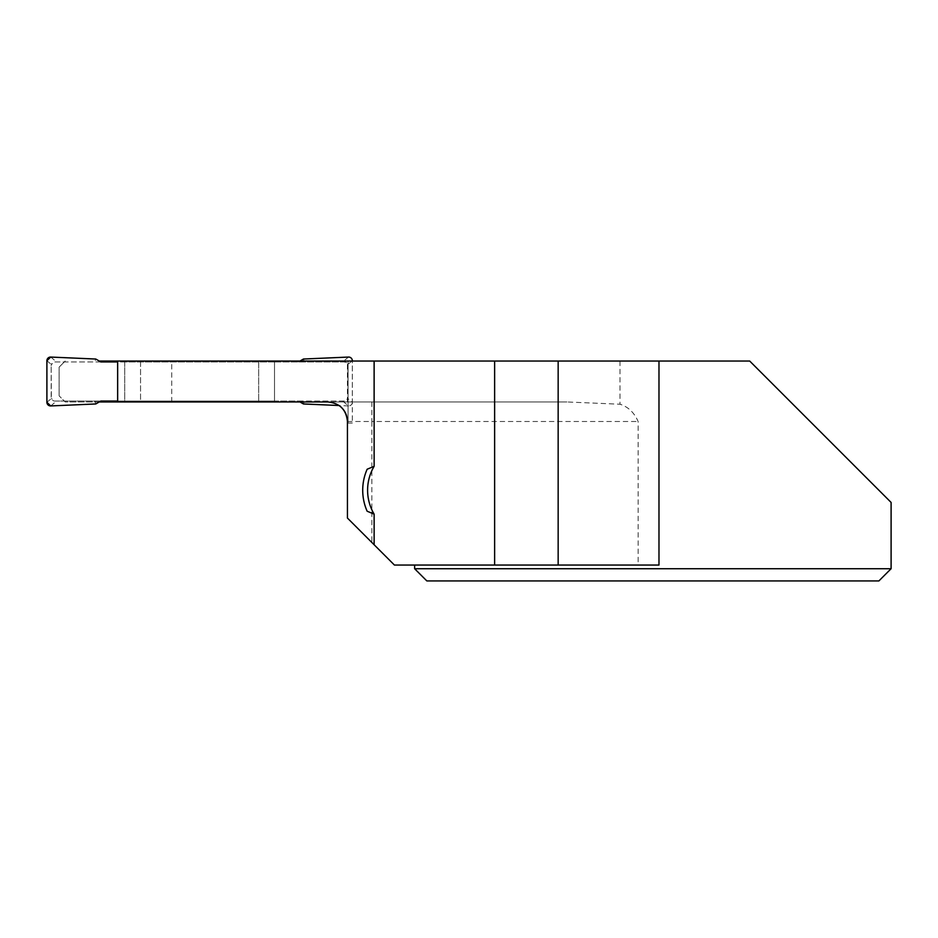 <?xml version="1.0" encoding="UTF-8"?>
<svg xmlns="http://www.w3.org/2000/svg" width="938" height="938" viewBox="0 0 938 938"><rect width="100%" height="100%" fill="white"/><g stroke="black" fill="none" stroke-linecap="round" stroke-linejoin="round"><path stroke-width="0.7" stroke-dasharray="4.69 3.52" d="M352.325 360.731L347.857 364.436L348.057 397.384L348.057 365.609A3.67 3.67 0 0 0 344.387 361.951L54.838 361.951A3.67 3.67 0 0 0 51.18 365.609L51.367 364.436L54.838 361.951L94.914 361.951L95.77 359.031M46.9 402.261L51.367 398.556L51.18 365.609L51.18 397.384A3.67 3.67 0 0 0 54.838 401.042L344.387 401.042A3.67 3.67 0 0 0 348.057 397.384L347.857 398.556L344.387 401.042L304.311 401.042L303.455 403.961M124.719 361.951L124.719 401.042L117.649 401.042L124.719 401.042L124.719 361.951L274.506 361.951L274.506 401.042L304.311 401.042M274.506 401.042L124.719 401.042M100.823 401.042L54.838 401.042L51.367 398.556M100.823 361.951L94.914 361.951M274.506 361.951L344.387 361.951L347.857 364.436M140.548 361.951L140.548 401.042M258.677 401.042L258.677 361.951M50.722 405.931L56.62 401.042M94.914 401.042L95.77 403.961M46.9 360.731L51.367 364.436M352.325 423.038L348.057 423.038L348.057 361.036L348.057 423.038L347.435 423.038L347.435 421.502L347.435 423.038L352.325 423.038L352.325 361.036L117.649 361.036L352.325 361.036L352.325 402.261L347.857 398.556M352.325 402.261A3.67 3.67 0 0 1 348.502 405.931L342.605 401.042M348.502 405.931L339.134 405.521A19.546 19.546 0 0 0 327.89 401.956L117.649 401.956L327.89 401.956A19.546 19.546 0 0 1 347.435 421.502A19.546 19.546 0 0 0 327.89 401.956A19.546 19.546 0 0 1 347.435 421.502L347.435 518.057L394.429 565.051L638.133 565.051L638.133 421.502C634.205 412.568 628.167 406.811 619.995 404.231L566.927 401.956L327.89 401.956M299.996 401.956L298.401 401.042M299.996 361.036L298.401 361.951M50.722 357.061L56.62 361.951M348.502 357.061L342.605 361.951M304.311 361.951L303.455 359.031M367.145 469.235C361.271 483.234 361.271 497.234 367.145 511.222M59.117 367.145L65.226 361.036L59.117 367.145L59.117 395.848L59.117 367.145M99.229 401.956L65.226 401.956L59.117 395.848L65.226 401.956L566.927 401.956M414.631 568.721L891.1 568.721L891.1 502.44L749.685 361.036L99.229 361.036M658.98 361.036L658.98 565.051L414.631 565.051L638.133 565.051M619.995 361.036L619.995 404.231M347.435 401.956L347.435 361.036M171.724 401.956L171.724 361.036M878.883 580.939L426.849 580.939M274.506 361.036L274.506 401.956M258.677 361.036L258.677 401.956M140.548 361.036L140.548 401.956M124.719 361.036L124.719 401.956M371.87 401.956L371.87 421.502L638.133 421.502M347.435 421.502L371.87 421.502L371.87 542.492"/><path stroke-width="1.41" d="M117.649 401.042L100.823 401.042L95.77 403.961L50.722 405.931A3.67 3.67 0 0 1 46.9 402.261L46.9 360.731A3.67 3.67 0 0 1 50.722 357.061L95.77 359.031L100.823 361.951L117.649 361.951L100.823 361.951L95.77 359.031L50.722 357.061L46.9 360.731L46.9 402.261L50.722 405.931L95.77 403.961L100.823 401.042L117.649 401.042M374.121 466.327A47.041 47.041 0 0 0 374.121 514.13L367.145 511.222A51.918 51.918 0 0 1 367.145 469.235L374.121 466.327L374.121 361.036L117.649 361.036L117.649 401.956L327.89 401.956C339.744 403.141 346.263 409.66 347.435 421.502A19.546 19.546 0 0 0 339.134 405.521L303.455 403.961L299.996 401.956M299.996 361.036L303.455 359.031L348.502 357.061A3.67 3.67 0 0 1 352.325 360.731L352.325 361.036M347.435 421.502L347.435 518.057L374.121 544.744L374.121 514.13M117.649 401.956L99.229 401.956M99.229 361.036L117.649 361.036M374.121 361.036L658.98 361.036L658.98 565.051L558.157 565.051L558.157 361.036M414.631 565.051L414.631 568.721L891.1 568.721L878.883 580.939L891.1 568.721L891.1 502.44L749.685 361.036L658.98 361.036M558.157 565.051L394.429 565.051L374.121 544.744M494.631 565.051L494.631 361.036M414.631 568.721L426.849 580.939L878.883 580.939"/></g></svg>
